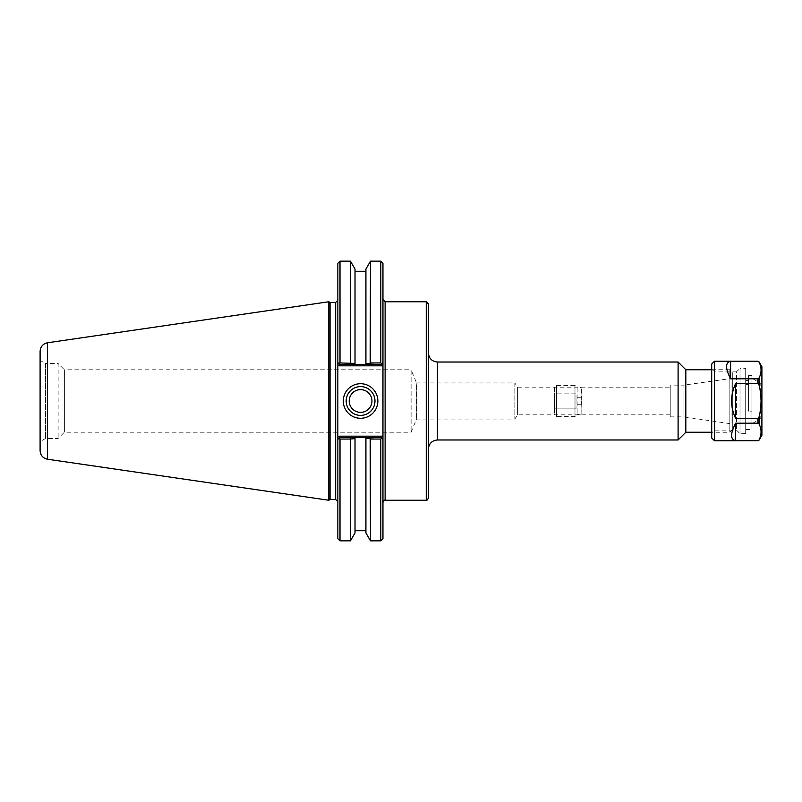 <?xml version="1.0" encoding="UTF-8"?>
<svg xmlns="http://www.w3.org/2000/svg" width="802" height="802" viewBox="0 0 802 802"><rect width="100%" height="100%" fill="white"/><g stroke="black" fill="none" stroke-linecap="round" stroke-linejoin="round"><path stroke-width="0.6" stroke-dasharray="4.01 3.01" d="M382.955 385.271L382.955 502.413L382.955 364.609L381.752 365.812L381.15 364.369L365.912 364.369L365.912 363.416L370.153 363.416L370.714 364.369M428.428 303.918L428.428 498.082M428.428 353L428.428 449L428.428 353M678.101 439.977L678.101 362.023M711.695 369.742L729.85 369.742L729.85 432.258L729.85 369.742L732.737 372.629L732.737 429.371L732.737 372.629M685.82 432.258L685.82 369.742M732.737 377.942L732.737 424.058L732.737 377.942L731.985 378.374L731.985 423.626L731.985 378.374L683.976 385.12L683.976 416.88L683.976 385.12L670.231 385.12L670.231 416.88L670.231 385.12M670.231 387.176L670.231 414.824L670.231 387.176L517.38 387.176L517.38 414.824L517.38 387.176L514.844 382.955L514.844 419.045L514.844 382.955L416.559 382.955L416.559 419.045L416.559 382.955L411.105 369.782L411.105 432.218L411.105 369.782L64.391 369.782L64.391 432.218L64.391 369.782L58.145 363.537L58.145 438.463L58.145 363.537L45.534 363.537L45.534 438.463L45.534 363.537L40.1 360.399L40.1 441.601L40.1 360.399M350.765 438.584L350.203 437.631L355.015 437.631L355.015 438.584L350.444 439.045L340.008 439.045L339.025 438.253L339.647 437.631L350.203 437.631M365.912 532.929L365.912 437.631L370.714 437.631L370.153 438.584L365.912 438.584L365.912 437.631L355.015 437.631L355.015 532.929M339.045 436.188L339.647 437.631L337.842 439.436L337.842 437.391L339.045 436.188L381.752 436.188L381.15 437.631L339.647 437.631L381.15 437.631L381.772 438.253L381.15 437.631L370.714 437.631M350.203 364.369L350.765 363.416L355.015 363.416L355.015 364.369L339.647 364.369L381.15 364.369L339.647 364.369L339.025 363.747L340.008 362.955L350.765 363.416M355.015 269.071L355.015 364.369L365.912 364.369L365.912 269.071M350.444 261.151L350.444 362.955M381.15 364.369L382.955 362.564L381.15 364.369L381.772 363.747L380.79 362.955L380.79 261.151M381.752 365.812L339.045 365.812L339.647 364.369L337.842 362.564L339.647 364.369M337.842 411.075L337.842 538.683M380.79 540.849L380.79 439.045L381.772 438.253L382.955 439.436L381.15 437.631M339.025 438.253L339.647 437.631M337.842 362.564L337.842 263.317M337.842 390.925L337.842 364.609L339.045 365.812M330.073 302.474L330.073 499.526M374.975 401A14.396 14.396 0 0 0 353.381 388.529A14.396 14.396 0 0 0 353.381 413.471A14.396 14.396 0 0 0 374.975 401M371.948 401A11.368 11.368 0 0 0 354.895 391.155A11.368 11.368 0 0 0 354.895 410.845A11.368 11.368 0 0 0 371.948 401M380.79 439.045L370.153 438.584M382.955 439.436L382.955 538.683M382.955 263.317L382.955 362.564M381.752 436.188L382.955 437.391L382.955 416.729M370.153 363.416L380.79 362.955M370.484 362.955L370.484 261.151M340.008 261.151L340.008 362.955M340.008 439.045L340.008 540.849M350.444 439.045L350.444 540.849M370.484 540.849L370.484 439.045M328.82 500.247L328.82 301.752M40.1 450.654L40.1 351.346M714.532 361.211L714.532 440.789M757.87 361.311L730.602 361.311C725.239 362.494 725.239 368.329 730.602 378.805L757.87 378.805L759.103 377.963C761.689 372.689 761.689 367.426 759.103 362.153L757.87 361.211M757.87 383.496L735.645 383.496C730.271 395.165 730.271 406.835 735.645 418.504L757.87 418.504L759.103 416.819C761.689 406.273 761.689 395.727 759.103 385.181L757.87 383.496L757.87 378.805M757.87 423.195L735.645 423.195C730.271 433.671 730.271 439.506 735.645 440.689L757.87 440.689L759.103 439.847C761.689 434.574 761.689 429.311 759.103 424.037L757.87 423.195L757.87 418.504M730.602 361.311L730.602 378.805M748.547 384.519L748.547 411.165L751.925 411.165L751.925 429.511L751.925 411.165L748.547 411.165L748.547 384.519L745.7 384.519L745.7 429.511L745.7 384.519L748.547 384.519L748.547 380.429L748.547 384.519M745.7 384.519L745.7 380.429L745.7 384.519M748.547 411.165L748.547 375.426L748.547 411.165M751.925 411.165L751.925 375.426L751.925 411.165M751.925 395.336L751.925 423.737L751.925 395.336M735.645 423.195L735.645 440.689M735.645 383.496L735.645 418.504M761.9 366.775L761.9 435.225M711.695 364.058L711.695 437.942M711.695 369.03L711.695 432.97L711.695 369.03L714.532 371.867L714.532 430.133L714.532 371.867L736.467 371.867L736.467 430.133L736.467 371.867L740.015 368.318L740.015 433.681L740.015 368.318L745.7 368.318L745.7 433.681L745.7 368.318M761.9 383.386L761.9 418.614L761.9 383.386L760.787 383.386L760.787 418.614L760.787 383.386L751.925 378.263M554.382 387.577L554.382 414.423L554.382 387.577L556.548 385.411L556.548 416.589L556.548 385.411L574.974 385.411L574.974 416.589L574.974 385.411L577.119 387.556L577.119 414.444L577.119 387.556L581.089 387.556L581.089 414.444L581.45 387.917M581.45 401L581.45 404.248L581.45 401M554.382 393.1L554.382 408.89L554.382 393.1L576.037 393.1L576.037 401L576.037 393.1L554.382 393.1M554.382 401L576.037 401L576.037 408.89L576.037 397.752L576.037 401L554.382 401M554.382 408.89L576.037 408.89L554.382 408.89M385.12 301.752L385.12 500.247M426.263 500.247L426.263 301.752M437.451 362.023L437.451 439.977M335.677 499.526L335.677 302.474M47.508 342.775L47.508 459.225M759.103 377.963L759.103 385.181M759.103 416.819L759.103 424.037M732.737 429.371L729.85 432.258L711.695 432.258M670.231 414.824L517.38 414.824L514.844 419.045L416.559 419.045L411.105 432.218L64.391 432.218L58.145 438.463L45.534 438.463L40.1 441.601M670.231 416.88L683.976 416.88L732.737 424.058M745.7 429.511L751.925 429.511M748.547 380.429L745.7 380.429M751.925 375.426L748.547 375.426M745.7 433.681L740.015 433.681L736.467 430.133L714.532 430.133L711.695 432.97M761.9 418.614L760.787 418.614L751.925 423.737M581.45 414.083L577.119 414.444L574.974 416.589L556.548 416.589L554.382 414.423M581.45 397.752L576.037 397.752M581.45 404.248L576.037 404.248"/><path stroke-width="1.2" d="M382.955 362.564L382.955 263.317L380.79 261.151L380.79 362.955L381.772 363.747L382.955 362.564L382.955 364.609L382.955 362.564L381.15 364.369L370.714 364.369L370.153 363.416L365.912 363.416L365.912 364.369L365.912 269.071L370.484 261.151L370.153 363.416M381.752 436.188L339.045 436.188L337.842 437.391L337.842 439.436L337.842 362.564L339.647 364.369L355.015 364.369L355.015 363.416L340.008 362.955L339.025 363.747L337.842 362.564L337.842 364.609L339.045 365.812L381.752 365.812L382.955 364.609L382.955 439.436L382.955 437.391L381.752 436.188L381.15 437.631L365.912 437.631L365.912 438.584L365.912 437.631L339.647 437.631L339.025 438.253L340.008 439.045L350.444 439.045L355.015 438.584L355.015 437.631L355.015 532.929L350.444 540.849L350.444 439.045M382.955 502.413C384.088 500.348 384.81 499.626 385.12 500.247L385.12 301.752L426.263 301.752L428.428 303.918L428.428 498.082C427.296 500.147 426.574 500.869 426.263 500.247L426.263 301.752M428.428 353C428.96 358.484 431.967 361.491 437.451 362.023L678.101 362.023L678.101 439.977L437.451 439.977L437.451 362.023M711.695 369.742L685.82 369.742L685.82 432.258L711.695 432.258M685.82 369.742L678.101 362.023M370.153 438.584L370.484 540.849L365.912 532.929L365.912 438.584L370.153 438.584L370.714 437.631M370.714 364.369L355.015 364.369L355.015 269.071L350.444 261.151L350.444 362.955M380.79 362.955L370.484 362.955M350.765 363.416L350.203 364.369M350.203 437.631L350.765 438.584M370.484 439.045L380.79 439.045L381.772 438.253L382.955 439.436L381.15 437.631M339.045 436.188L339.647 437.631M340.008 439.045L340.008 540.849L337.842 538.683L337.842 439.436L339.025 438.253M339.045 365.812L339.647 364.369M381.752 365.812L381.15 364.369M335.677 302.474L335.677 499.526L330.073 499.526L330.073 302.474L335.677 302.474L337.842 300.309M340.008 362.955L340.008 261.151L337.842 263.317L337.842 362.564M374.975 401A14.396 14.396 0 0 1 353.381 413.471A14.396 14.396 0 0 1 353.381 388.529A14.396 14.396 0 0 1 374.975 401M377.862 401A17.283 17.283 0 0 0 351.938 386.033A17.283 17.283 0 0 0 351.938 415.967A17.283 17.283 0 0 0 377.862 401M349.211 401A11.368 11.368 0 0 0 360.579 412.368A11.368 11.368 0 0 0 371.948 401A11.368 11.368 0 0 0 360.579 389.632A11.368 11.368 0 0 0 349.211 401M380.79 439.045L380.79 540.849L382.955 538.683L382.955 439.436M330.073 302.474L328.82 301.752L328.82 500.247L330.073 499.526M47.508 342.775C42.927 343.807 40.451 346.664 40.1 351.346L40.1 450.654C40.451 455.335 42.927 458.193 47.508 459.225L47.508 342.775L328.82 301.752M730.602 378.805C725.239 368.329 725.239 362.494 730.602 361.311L757.87 361.311L759.103 362.153C761.689 367.426 761.689 372.689 759.103 377.963L757.87 378.805L730.602 378.805L730.602 361.311M757.87 440.689L714.532 440.789L714.532 361.211L757.87 361.211L759.103 361.923L761.9 366.775L761.9 435.225L759.103 440.077L757.87 440.689L735.645 440.689C730.271 439.506 730.271 433.671 735.645 423.195L757.87 423.195L759.103 424.037C761.689 429.311 761.689 434.574 759.103 439.847M757.87 418.504L735.645 418.504C730.271 406.835 730.271 395.165 735.645 383.496L757.87 383.496L759.103 385.181C761.689 395.727 761.689 406.273 759.103 416.819L757.87 418.504L757.87 423.195M735.645 418.504L735.645 383.496M735.645 440.689L735.645 423.195M714.532 440.789L711.695 437.942L711.695 364.058L714.532 361.211M757.87 383.496L757.87 378.805M759.103 424.037L759.103 416.819M759.103 385.181L759.103 377.963M385.12 301.752L382.955 299.587M385.12 500.247L426.263 500.247M437.451 439.977C431.967 440.509 428.96 443.516 428.428 449M685.82 432.258L678.101 439.977M335.677 499.526L337.842 501.691M370.484 261.151L380.79 261.151M340.008 540.849L350.444 540.849M370.484 540.849L380.79 540.849M47.508 459.225L328.82 500.247M365.912 271.297L355.015 271.297M340.008 261.151L350.444 261.151M365.912 530.703L355.015 530.703M757.87 440.789L759.103 440.077"/></g></svg>
